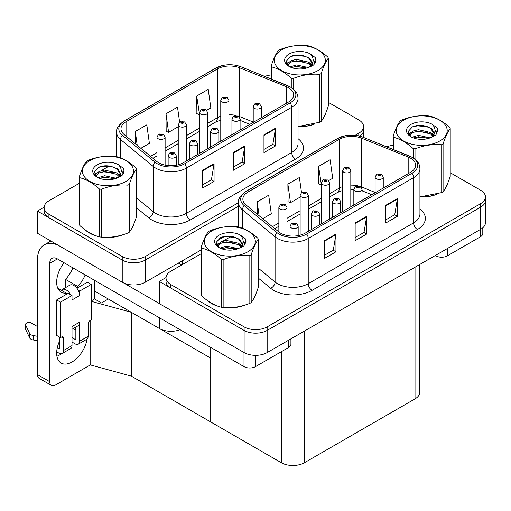 <?xml version="1.0" encoding="UTF-8"?>
<svg xmlns="http://www.w3.org/2000/svg" width="511" height="511" viewBox="0 0 511 511"><rect width="100%" height="100%" fill="white"/><g stroke="black" fill="none" stroke-linecap="round" stroke-linejoin="round"><path stroke-width="0.77" d="M180.057 329.697A16.288 9.402 180 0 1 159.47 328.535L94.279 290.9M201.245 249.892L145.265 282.213A16.288 9.402 0 0 1 122.231 282.213L37.386 233.227L37.386 211.062L122.231 260.048A16.288 9.402 0 0 0 145.265 260.048L238.522 206.201L145.265 260.048A16.288 9.402 0 0 1 122.231 260.048L48.903 217.712A16.288 9.402 0 0 1 44.131 211.062L44.131 207.517A16.288 9.402 0 0 0 48.903 214.166L122.231 256.503A16.288 9.402 0 0 0 145.265 256.503L238.522 202.656M44.144 207.159L37.386 211.062M359.77 136.15A16.288 9.402 0 0 0 363.564 130.12A16.288 9.402 0 0 1 359.77 136.15M216.594 241.032L224.47 236.484M91.207 300.922L94.586 298.967L101.497 302.959L108.332 299.012L101.497 302.959L94.279 298.794M131.365 376.147L131.365 312.31L210.717 358.128L210.717 421.965L131.365 376.147L90.747 365.02L90.747 320.161M91.207 301.311L131.365 312.31M201.245 253.66L170.795 271.239A16.288 9.402 0 0 0 166.024 277.888L166.024 281.433A16.288 9.402 0 0 0 170.795 288.083L244.117 330.419A16.288 9.402 0 0 0 267.151 330.419L480.679 207.14A16.288 9.402 0 0 0 485.45 200.491A16.288 9.402 0 0 1 480.679 207.14L267.151 330.419A16.288 9.402 0 0 1 244.117 330.419L159.272 281.433L159.272 303.598L244.117 352.584A16.288 9.402 0 0 0 267.151 352.584L480.679 229.305A16.288 9.402 0 0 0 485.45 222.655L485.45 196.946A16.288 9.402 0 0 0 480.679 190.296L450.223 172.712M166.03 277.537L159.272 281.433M419.799 264.455L419.799 392.218A16.288 9.402 180 0 1 415.034 398.867L304.39 462.742A16.288 9.402 180 0 1 281.357 462.742L210.717 421.965L210.717 347.397M85.612 230.218A26.061 15.043 0 0 0 89.482 233.073A26.061 15.043 0 0 0 96.432 235.941M288.613 87.783A17.374 10.028 180 0 1 293.704 94.88A17.374 10.028 180 0 1 288.613 101.97L183.27 162.792A17.374 10.028 180 0 1 156.756 161.45L124.122 134.54A17.374 10.028 180 0 1 120.979 128.791A17.374 10.028 180 0 1 126.064 121.695L217.437 68.947A17.374 10.028 180 0 1 239.691 67.822L286.294 86.659A17.374 10.028 180 0 1 288.613 87.783M290.146 86.896A19.546 11.287 0 0 0 287.54 85.631L240.936 66.794A19.546 11.287 0 0 0 236.242 65.395A19.546 11.287 0 0 0 223.205 65.395A19.546 11.287 0 0 0 215.904 68.059L124.531 120.813A19.546 11.287 0 0 0 122.34 135.262L154.974 162.166A19.546 11.287 0 0 0 184.803 163.673L290.146 102.858A19.546 11.287 0 0 0 290.146 86.896M202.541 170.323L202.541 188.054L214.058 181.405L214.058 163.673L202.541 170.323M202.541 184.912L211.413 179.789L214.013 164.267A4.344 2.51 -120 0 0 214.058 163.673M211.337 179.834L214.058 181.405M263.963 134.859L263.963 152.597L275.48 145.948L275.48 128.21L263.963 134.859M263.963 149.448L272.836 144.326L275.435 128.804A4.344 2.51 -120 0 0 275.48 128.21M272.759 144.37L275.48 145.948M233.252 152.591L233.252 170.323L244.769 163.673L244.769 145.942L233.252 152.591M233.252 167.18L242.125 162.057L244.724 146.536A4.344 2.51 -120 0 0 244.769 145.942M242.048 162.102L244.769 163.673M298.047 126.671A26.061 15.043 0 0 0 314.635 124.02M323.437 117.977A26.061 15.043 0 0 0 325.705 113.193M103.458 237.257A26.061 15.043 0 0 0 122.761 234.798M131.563 228.756A26.061 15.043 0 0 0 133.831 223.971M355.171 135.313L358.792 133.224A16.288 9.402 0 0 0 363.564 126.575A16.288 9.402 0 0 0 358.792 119.925L328.337 102.341M271.232 74.964A16.288 9.402 0 0 0 264.839 76.446M109.303 165.998L101.031 170.77M79.358 183.283L48.903 200.868A16.288 9.402 0 0 0 44.131 207.517M206.731 110.267L210.826 107.91L208.226 89.38L196.703 96.03L196.895 113.653M140.825 148.318L149.397 143.374L146.798 124.844L135.281 131.493L135.281 143.744M179.617 122.135L177.509 107.112L165.992 113.761L166.177 131.384M165.992 113.761L168.592 132.292L178.237 126.722M168.592 132.292L165.992 131.314M196.703 96.03L199.507 114.438M199.303 114.56L196.703 113.583M135.281 131.493L137.223 145.348M207.498 300.596A26.061 15.043 0 0 0 211.369 303.445A26.061 15.043 0 0 0 218.325 306.313M410.499 158.155A17.374 10.028 180 0 1 415.59 165.251A17.374 10.028 180 0 1 410.499 172.341L305.156 233.163A17.374 10.028 180 0 1 278.642 231.822L246.008 204.917A17.374 10.028 180 0 1 242.866 199.162A17.374 10.028 180 0 1 247.956 192.066L339.33 139.318A17.374 10.028 180 0 1 361.577 138.194L408.18 157.03A17.374 10.028 180 0 1 410.499 158.155M412.038 157.273A19.546 11.287 0 0 0 409.426 156.008L362.823 137.165A19.546 11.287 0 0 0 358.128 135.773A19.546 11.287 0 0 0 345.097 135.773A19.546 11.287 0 0 0 337.79 138.43L246.423 191.184A19.546 11.287 0 0 0 244.232 205.633L276.866 232.543A19.546 11.287 0 0 0 306.696 234.051L412.038 173.229A19.546 11.287 0 0 0 412.038 157.273M324.428 240.7L324.428 258.432L335.951 251.782L335.951 234.051L324.428 240.7M324.428 255.283L333.3 250.16L335.899 234.638A4.344 2.51 -120 0 0 335.951 234.051M333.223 250.205L335.951 251.782M385.856 205.237L385.856 222.968L397.373 216.319L397.373 198.587L385.856 205.237M385.856 219.819L394.728 214.697L397.328 199.175A4.344 2.51 -120 0 0 397.373 198.587M394.645 214.741L397.373 216.319M355.145 222.968L355.145 240.7L366.662 234.051L366.662 216.319L355.145 222.968M355.145 237.551L364.011 232.428L366.611 216.907A4.344 2.51 -120 0 0 366.662 216.319M363.934 232.473L366.662 234.051M419.933 197.042A26.061 15.043 0 0 0 436.528 194.391M445.324 188.348A26.061 15.043 0 0 0 447.598 183.564M225.345 307.628A26.061 15.043 0 0 0 244.648 305.169M253.45 299.127A26.061 15.043 0 0 0 255.724 294.342M166.024 277.888A16.288 9.402 0 0 0 170.795 284.538L244.117 326.874A16.288 9.402 0 0 0 267.151 326.874L480.679 203.595A16.288 9.402 0 0 0 485.45 196.946M393.119 145.341A16.288 9.402 0 0 0 386.731 146.817M231.189 236.369L222.924 241.147M328.624 180.639L332.712 178.282L330.112 159.751L318.596 166.401L318.781 184.024M262.718 218.689L271.29 213.745L268.69 195.215L257.174 201.864L257.174 214.115M301.509 192.506L299.401 177.483L287.885 184.132L288.07 201.756M287.885 184.132L290.484 202.663L300.129 197.093M290.484 202.663L287.885 201.692M318.596 166.401L321.393 184.816M321.195 184.931L318.596 183.96M257.174 201.864L259.115 215.719M165.11 165.136L165.11 137.076A4.069 2.351 180 0 1 162.6 139.248A4.069 2.351 180 0 1 158.161 138.737A4.069 2.351 180 0 1 156.966 137.076L158.595 134.252A2.715 1.635 57.8 0 1 160.039 134.329A1.354 0.786 0 0 0 160.084 135.415A1.354 0.786 0 0 0 162 135.415A1.354 0.786 0 0 0 162 134.304A1.354 0.786 0 0 0 160.122 134.284L161.585 134.859L160.658 135.083L160.039 134.329M160.678 135.089L160.678 134.629M160.122 134.284A2.715 1.495 -117.9 0 0 158.857 134.099A2.715 1.495 -117.9 0 0 158.736 134.176M160.639 135.07L160.639 134.649M176.282 165.251L176.282 155.804A4.069 2.351 180 0 1 173.772 157.976A4.069 2.351 180 0 1 169.333 157.465A4.069 2.351 180 0 1 168.138 155.804L169.767 152.981A2.715 1.635 57.8 0 1 171.211 153.057A1.354 0.786 0 0 0 171.255 154.143A1.354 0.786 0 0 0 173.172 154.143A1.354 0.786 0 0 0 173.172 153.032A1.354 0.786 0 0 0 171.294 153.013L172.756 153.587L171.83 153.811L171.211 153.057M171.843 153.817L171.843 153.357M171.294 153.013A2.715 1.495 -117.9 0 0 170.029 152.827A2.715 1.495 -117.9 0 0 169.907 152.904M171.83 153.811L171.811 153.377M287.003 235.507L287.003 207.447A4.069 2.351 180 0 1 284.486 209.619A4.069 2.351 180 0 1 280.054 209.108A4.069 2.351 180 0 1 278.859 207.447L280.482 204.624A2.715 1.635 57.8 0 1 281.931 204.7A1.354 0.786 0 0 0 281.97 205.786A1.354 0.786 0 0 0 283.892 205.786A1.354 0.786 0 0 0 283.892 204.675A1.354 0.786 0 0 0 282.015 204.655L283.318 205.007L282.545 205.454L282.564 205M282.015 204.655A2.715 1.495 -117.9 0 0 280.743 204.47A2.715 1.495 -117.9 0 0 280.622 204.547M282.532 205.441L281.931 204.7M282.545 205.454L282.532 205.02M298.175 235.622L298.175 226.175A4.069 2.351 180 0 1 295.658 228.347A4.069 2.351 180 0 1 291.225 227.842A4.069 2.351 180 0 1 290.031 226.175L291.653 223.352A2.715 1.635 57.8 0 1 293.103 223.428A1.354 0.786 0 0 0 293.142 224.514A1.354 0.786 0 0 0 295.064 224.514A1.354 0.786 0 0 0 295.064 223.409A1.354 0.786 0 0 0 293.186 223.384L294.643 223.959L293.716 224.182L293.103 223.428M293.736 224.188L293.736 223.729M293.186 223.384A2.715 1.495 -117.9 0 0 291.915 223.198A2.715 1.495 -117.9 0 0 291.794 223.275M293.704 224.169L293.704 223.748M319.445 224.917L319.445 213.898A4.069 2.351 180 0 1 316.929 216.07A4.069 2.351 180 0 1 312.489 215.559A4.069 2.351 180 0 1 311.301 213.898L312.924 211.069A2.715 1.635 57.8 0 1 314.367 211.152A1.354 0.786 0 0 0 314.412 212.237A1.354 0.786 0 0 0 316.328 212.237A1.354 0.786 0 0 0 316.328 211.126A1.354 0.786 0 0 0 314.457 211.1L315.753 211.458L314.987 211.905L315.006 211.452M314.457 211.1A2.715 1.495 -117.9 0 0 313.186 210.922A2.715 1.495 -117.9 0 0 313.064 210.998M314.968 211.893L314.367 211.152M314.987 211.905L314.968 211.471M340.709 212.633L340.709 201.621A4.069 2.351 180 0 1 338.199 203.793A4.069 2.351 180 0 1 333.76 203.282A4.069 2.351 180 0 1 332.565 201.621L334.194 198.792A2.715 1.635 57.8 0 1 335.638 198.875A1.354 0.786 0 0 0 335.676 199.954A1.354 0.786 0 0 0 337.599 199.954A1.354 0.786 0 0 0 337.599 198.849A1.354 0.786 0 0 0 335.721 198.824L337.183 199.405L336.257 199.622L335.638 198.875M336.27 199.635L336.27 199.169M335.721 198.824A2.715 1.495 -117.9 0 0 334.45 198.638A2.715 1.495 -117.9 0 0 334.335 198.722M336.238 199.616L336.238 199.188M361.98 200.357L361.98 189.338A4.069 2.351 180 0 1 359.463 191.51A4.069 2.351 180 0 1 355.03 190.999A4.069 2.351 180 0 1 353.836 189.338L355.458 186.515A2.715 1.635 57.8 0 1 356.908 186.592A1.354 0.786 0 0 0 356.946 187.678A1.354 0.786 0 0 0 358.869 187.678A1.354 0.786 0 0 0 358.869 186.566A1.354 0.786 0 0 0 356.991 186.547L358.447 187.122L357.521 187.345L356.908 186.592M357.54 187.352L357.54 186.892M356.991 186.547A2.715 1.495 -117.9 0 0 355.72 186.362A2.715 1.495 -117.9 0 0 355.599 186.438M357.521 187.345L357.508 186.911M383.25 188.08L383.25 177.061A4.069 2.351 180 0 1 380.733 179.233A4.069 2.351 180 0 1 376.294 178.722A4.069 2.351 180 0 1 375.106 177.061L376.728 174.232A2.715 1.635 57.8 0 1 378.172 174.315A1.354 0.786 0 0 0 378.217 175.401A1.354 0.786 0 0 0 380.133 175.401A1.354 0.786 0 0 0 380.133 174.289A1.354 0.786 0 0 0 378.261 174.264L379.718 174.845L378.792 175.069L378.172 174.315M378.811 175.075L378.811 174.615M378.261 174.264A2.715 1.495 -117.9 0 0 376.99 174.085A2.715 1.495 -117.9 0 0 376.869 174.162M378.772 175.056L378.772 174.634M197.553 154.539L197.553 143.527A4.069 2.351 180 0 1 195.042 145.699A4.069 2.351 180 0 1 190.603 145.188A4.069 2.351 180 0 1 189.409 143.527L191.031 140.697A2.715 1.635 57.8 0 1 192.481 140.781A1.354 0.786 0 0 0 192.519 141.86A1.354 0.786 0 0 0 194.442 141.86A1.354 0.786 0 0 0 194.442 140.755A1.354 0.786 0 0 0 192.564 140.729L194.027 141.311L193.094 141.528L192.481 140.781M193.113 141.541L193.113 141.081M192.564 140.729A2.715 1.495 -117.9 0 0 191.293 140.551A2.715 1.495 -117.9 0 0 191.178 140.627M193.094 141.528L193.081 141.1M218.823 142.262L218.823 131.244A4.069 2.351 180 0 1 216.306 133.416A4.069 2.351 180 0 1 211.867 132.911A4.069 2.351 180 0 1 210.679 131.244L212.301 128.421A2.715 1.635 57.8 0 1 213.751 128.497A1.354 0.786 0 0 0 213.79 129.583A1.354 0.786 0 0 0 215.712 129.583A1.354 0.786 0 0 0 215.712 128.478A1.354 0.786 0 0 0 213.834 128.453L215.291 129.028L214.365 129.251L213.751 128.497M214.384 129.264L214.384 128.798M213.834 128.453A2.715 1.495 -117.9 0 0 212.563 128.267A2.715 1.495 -117.9 0 0 212.442 128.344M214.365 129.251L214.352 128.817M240.087 129.986L240.087 118.967A4.069 2.351 180 0 1 237.577 121.139A4.069 2.351 180 0 1 233.137 120.628A4.069 2.351 180 0 1 231.943 118.967L233.572 116.144A2.715 1.635 57.8 0 1 235.015 116.221A1.354 0.786 0 0 0 235.06 117.306A1.354 0.786 0 0 0 236.976 117.306A1.354 0.786 0 0 0 236.976 116.195A1.354 0.786 0 0 0 235.098 116.176L236.401 116.527L235.635 116.974L235.648 116.521M235.098 116.176A2.715 1.495 -117.9 0 0 233.834 115.991A2.715 1.495 -117.9 0 0 233.712 116.067M235.616 116.962L235.015 116.221M235.635 116.974L235.616 116.54M261.357 117.702L261.357 106.69A4.069 2.351 180 0 1 258.847 108.862A4.069 2.351 180 0 1 254.408 108.351A4.069 2.351 180 0 1 253.213 106.69L254.836 103.861A2.715 1.635 57.8 0 1 256.286 103.944A1.354 0.786 0 0 0 256.324 105.023A1.354 0.786 0 0 0 258.247 105.023A1.354 0.786 0 0 0 258.247 103.918A1.354 0.786 0 0 0 256.369 103.893L257.831 104.474L256.899 104.691L256.918 104.238M256.369 103.893A2.715 1.495 -117.9 0 0 255.098 103.714A2.715 1.495 -117.9 0 0 254.983 103.79M256.886 104.685L256.286 103.944M256.899 104.691L256.886 104.257M186.381 160.991L186.381 124.799A4.069 2.351 180 0 1 183.871 126.971A4.069 2.351 180 0 1 179.431 126.46A4.069 2.351 180 0 1 178.237 124.799L179.859 121.969A2.715 1.635 57.8 0 1 181.309 122.052A1.354 0.786 0 0 0 181.348 123.132A1.354 0.786 0 0 0 183.27 123.132A1.354 0.786 0 0 0 183.27 122.027A1.354 0.786 0 0 0 181.392 122.001L182.855 122.583L181.922 122.8L181.309 122.052M181.942 122.812L181.942 122.346M181.392 122.001A2.715 1.495 -117.9 0 0 180.121 121.822A2.715 1.495 -117.9 0 0 180.006 121.899M181.922 122.8L181.91 122.365M207.651 148.714L207.651 112.516A4.069 2.351 180 0 1 205.135 114.688A4.069 2.351 180 0 1 200.702 114.177A4.069 2.351 180 0 1 199.507 112.516L201.13 109.693A2.715 1.635 57.8 0 1 202.58 109.769A1.354 0.786 0 0 0 202.618 110.855A1.354 0.786 0 0 0 204.541 110.855A1.354 0.786 0 0 0 204.541 109.744A1.354 0.786 0 0 0 202.663 109.724L204.119 110.299L203.193 110.523L202.58 109.769M203.212 110.529L203.212 110.069M202.663 109.724A2.715 1.495 -117.9 0 0 201.391 109.539A2.715 1.495 -117.9 0 0 201.27 109.616M203.18 110.51L203.18 110.089M228.915 136.437L228.915 100.239A4.069 2.351 180 0 1 226.405 102.411A4.069 2.351 180 0 1 221.966 101.9A4.069 2.351 180 0 1 220.771 100.239L222.4 97.409A2.715 1.635 57.8 0 1 223.844 97.492A1.354 0.786 0 0 0 223.888 98.578A1.354 0.786 0 0 0 225.805 98.578A1.354 0.786 0 0 0 225.805 97.467A1.354 0.786 0 0 0 223.927 97.441L225.389 98.023L224.463 98.246L223.844 97.492M224.482 98.253L224.482 97.793M223.927 97.441A2.715 1.495 -117.9 0 0 222.662 97.262A2.715 1.495 -117.9 0 0 222.541 97.339M224.463 98.246L224.444 97.812M308.274 231.362L308.274 195.17A4.069 2.351 180 0 1 305.757 197.342A4.069 2.351 180 0 1 301.318 196.831A4.069 2.351 180 0 1 300.129 195.17L301.752 192.34A2.715 1.635 57.8 0 1 303.195 192.423A1.354 0.786 0 0 0 303.24 193.509A1.354 0.786 0 0 0 305.156 193.509A1.354 0.786 0 0 0 305.156 192.398A1.354 0.786 0 0 0 303.285 192.372L304.741 192.954L303.815 193.171L303.195 192.423M303.834 193.184L303.834 192.724M303.285 192.372A2.715 1.495 -117.9 0 0 302.014 192.193A2.715 1.495 -117.9 0 0 301.892 192.27M303.796 193.164L303.796 192.743M329.538 219.085L329.538 182.887A4.069 2.351 180 0 1 327.027 185.059A4.069 2.351 180 0 1 322.588 184.554A4.069 2.351 180 0 1 321.393 182.887L323.022 180.064A2.715 1.635 57.8 0 1 324.466 180.147A1.354 0.786 0 0 0 324.511 181.226A1.354 0.786 0 0 0 326.427 181.226A1.354 0.786 0 0 0 326.427 180.121A1.354 0.786 0 0 0 324.549 180.096L326.012 180.67L325.085 180.894L325.098 180.44M324.549 180.096A2.715 1.495 -117.9 0 0 323.278 179.91A2.715 1.495 -117.9 0 0 323.163 179.987M325.066 180.888L324.466 180.147M325.085 180.894L325.066 180.46M350.808 206.808L350.808 170.61A4.069 2.351 180 0 1 348.291 172.782A4.069 2.351 180 0 1 343.858 172.271A4.069 2.351 180 0 1 342.664 170.61L344.286 167.787A2.715 1.635 57.8 0 1 345.736 167.864A1.354 0.786 0 0 0 345.775 168.949A1.354 0.786 0 0 0 347.697 168.949A1.354 0.786 0 0 0 347.697 167.838A1.354 0.786 0 0 0 345.819 167.819L347.122 168.17L346.349 168.617L346.369 168.164M345.819 167.819A2.715 1.495 -117.9 0 0 344.548 167.634A2.715 1.495 -117.9 0 0 344.427 167.71M346.337 168.604L345.736 167.864M346.349 168.617L346.337 168.183M447.393 248.525L447.393 255.839L480.41 236.778L480.41 229.458M482.799 227.804L482.799 233.45A8.144 4.701 180 0 1 480.41 236.778M447.393 255.839A8.144 4.701 180 0 1 435.877 255.839L435.877 255.174M435.302 255.506L435.877 255.839M61.595 353.708A21.718 12.539 -60 0 1 59.73 354.915A21.718 12.539 -60 0 1 56.919 356.237M87.068 339.087A21.718 12.539 -60 0 1 72.013 362.005A21.718 12.539 -60 0 1 61.154 363.085A21.718 12.539 -60 0 1 59.73 340.728M66.258 294.406L66.258 293.11L57.781 288.217M85.165 274.912A21.718 12.539 -60 0 1 77.774 286.46L77.774 287.757M77.774 286.46L65.485 279.37L65.485 287.661M255.519 355.337L255.519 366.617L288.536 347.55L288.536 340.237M181.616 264.992L178.358 263.108M159.272 303.515L123.63 282.934M72.881 267.815A21.718 12.539 -60 0 1 65.485 279.37M75.072 327.532A21.718 12.539 -60 0 1 75.047 329.621M49.746 381.691A8.144 4.701 120 0 0 51.432 385.415L39.149 378.325A8.144 4.701 -60 0 1 37.463 374.595L49.746 381.691L49.746 263.331A10.859 6.266 60 0 1 51.994 258.355A10.859 6.266 60 0 1 57.424 258.898L244.003 366.617L244.003 352.52M58.618 245.484A32.576 18.805 -120 0 0 44.208 244.871A32.576 18.805 -120 0 0 37.463 259.78L37.463 374.595M51.432 385.415A8.144 4.701 120 0 0 55.507 385.013L88.524 365.953A8.144 4.701 120 0 0 90.747 364.151M66.258 293.11A21.718 12.539 -60 0 1 61.154 292.151A21.718 12.539 -60 0 1 64.086 262.737M94.279 299.146L94.279 280.175M290.919 338.863L290.919 344.229A8.144 4.701 180 0 1 288.536 347.55M255.519 366.617A8.144 4.701 180 0 1 244.003 366.617M70.55 294.668L72.013 295.511L60.496 302.161L56.657 299.944L68.174 293.295L70.55 294.668A8.144 4.701 -120 0 0 66.258 289.973A8.144 4.701 -120 0 0 62.182 289.565A8.144 4.701 -120 0 0 61.365 290.286M78.228 290.235L79.69 291.078L79.69 295.511A8.144 4.701 -120 0 0 78.228 290.235A8.144 4.701 -120 0 0 73.935 285.54A8.144 4.701 -120 0 0 69.86 285.132L62.182 289.565M56.695 351.836L58.963 353.139A6.515 3.762 -120 0 0 62.221 353.465A6.515 3.762 -120 0 0 63.568 350.482L72.013 345.602L72.013 326.542L79.69 322.109L79.69 341.169L88.135 336.295L88.135 323.885A2.715 1.565 -60 0 1 90.057 320.557L91.207 319.892L91.207 284.429L87.368 282.213L76.931 288.242M72.013 345.602A6.515 3.762 60 0 1 70.665 348.585L62.221 353.465M37.463 326.542L31.471 323.08A3.468 1.999 180 0 0 27.69 322.645A3.468 1.999 180 0 0 25.55 324.498L25.55 328.931A3.468 1.999 0 0 0 25.665 329.448L29.779 338.193A5.429 3.136 0 0 0 33.483 340.007L33.483 335.574L37.463 336.295M72.013 329.295L78.004 325.839A8.144 4.701 -120 0 0 79.69 322.109M75.852 327.078L75.852 338.953A1.086 0.626 60 0 1 75.628 339.451A1.086 0.626 60 0 1 75.085 339.4L75.852 338.953M72.013 337.624L75.085 339.4M88.135 336.295A6.515 3.762 60 0 1 86.787 339.278L78.343 344.152A6.515 3.762 -120 0 1 75.085 343.833L72.013 342.057M78.343 344.152A6.515 3.762 -120 0 0 79.69 341.169M79.69 295.511L72.013 299.944L72.013 295.511M59.73 337.183L59.73 348.266A1.086 0.626 60 0 1 59.506 348.764A1.086 0.626 60 0 1 58.963 348.706L59.73 348.266M56.657 299.944L56.657 335.408L60.496 337.624L61.646 336.96A2.715 1.565 -60 0 1 63.006 336.826A2.715 1.565 -60 0 1 63.568 338.071L63.568 350.482M75.852 330.087L73.245 328.586M91.207 284.429L79.69 291.078M60.496 302.161L60.496 337.624M37.463 340.728L37.099 340.518L37.099 336.085M57.289 347.742L58.963 348.706M37.099 340.518L33.483 340.007M33.483 335.574A5.429 3.136 0 0 1 29.779 333.76L25.665 325.015A3.468 1.999 180 0 1 25.55 324.498M29.779 333.76L29.779 338.193M29.057 332.31L29.057 336.743M324.811 115.256A25.786 14.889 180 0 1 324.53 115.85M312.049 124.754A25.786 14.889 180 0 1 298.903 126.536M254.823 296.406A25.786 14.889 180 0 1 254.542 297M242.061 305.904A25.786 14.889 180 0 1 228.915 307.686M215.112 305.048A25.786 14.889 180 0 1 211.56 303.336A25.786 14.889 180 0 1 209.223 301.784M132.93 226.034A25.786 14.889 180 0 1 132.656 226.629M120.174 235.533A25.786 14.889 180 0 1 107.023 237.315M93.226 234.677A25.786 14.889 180 0 1 89.674 232.965A25.786 14.889 180 0 1 87.336 231.413M446.697 185.627A25.786 14.889 180 0 1 446.422 186.221M433.935 195.125A25.786 14.889 180 0 1 420.789 196.907M281.74 49.816A25.518 14.73 -0 0 0 281.74 70.652A25.518 14.73 -0 0 0 317.829 70.652A25.518 14.73 -0 0 0 317.829 49.816A25.518 14.73 -0 0 0 281.74 49.816M298.047 126.543L319.822 122.218A29.319 16.927 -0 0 0 320.512 121.835A29.319 16.927 -0 0 0 321.183 121.433C323.559 118.463 325.941 113.327 328.337 106.02L328.337 58.184A29.319 16.927 -0 0 0 327.838 57.111C321.31 51.196 314.795 47.434 308.299 45.83A29.319 16.927 -0 0 0 306.44 45.543C297.504 44.776 288.606 46.156 279.741 49.669A29.319 16.927 -0 0 0 279.051 50.059A29.319 16.927 -0 0 0 278.386 50.455C275.991 53.47 273.609 58.605 271.232 65.868A29.319 16.927 -0 0 0 271.731 66.941L271.731 79.231M291.27 87.502L291.27 78.221C284.742 72.306 278.227 68.544 271.731 66.941M291.27 78.221A29.319 16.927 -0 0 0 293.129 78.509L293.129 88.844M319.822 122.218L319.822 74.382C310.963 73.603 302.065 74.983 293.129 78.509M319.822 74.382A29.319 16.927 -0 0 0 320.512 73.993A29.319 16.927 -0 0 0 321.183 73.597L321.183 121.433M308.229 67.529L296.572 64.954L289.961 66.909M306.6 68.059L296.572 66.36L291.442 67.548M311.416 65.063L308.561 62.112L296.572 59.321L291.008 60.707L287.795 63.453L287.374 64.942M310.963 65.766L308.561 63.524L296.572 60.732L291.008 62.112L287.629 65.216M309.87 66.986L311.774 64.348L312.195 62.489L309.698 58.177L302.889 55.546C298.245 54.6 294.112 54.926 290.497 56.529L286.128 61.294L289.06 66.398M311.538 66.245L312.195 63.6M312.157 63.038L308.561 57.89L303.215 55.61M289.06 54.038A15.17 8.757 -0 0 0 289.06 66.424A15.17 8.757 -0 0 0 308.018 67.586L313.933 64.718L315.926 60.234L315.249 57.558L310.273 53.911A15.17 8.757 -0 0 0 289.06 54.038M310.273 53.911C313.435 57.123 313.933 60.598 311.774 64.335M271.232 79.026L271.232 65.868M328.337 58.184C325.961 61.154 323.578 66.289 321.183 73.597M305.489 67.586L295.607 66.743L291.672 67.458M312.713 65.587L312.017 65.031M311.595 64.731L310.892 64.265M305.489 61.959L295.607 61.109L291.672 61.825M287.872 63.313L286.716 64.028M315.178 63.045L313.096 60.304M305.527 56.338L295.607 55.482L290.318 56.612M315.926 60.375L315.249 57.558M313.16 65.293L312.138 64.424M311.838 64.194L309.404 62.738M288.83 62.131L286.454 63.511M315.351 62.706L313.09 59.602M211.752 230.966A25.518 14.73 -0 0 0 211.752 251.802A25.518 14.73 -0 0 0 247.841 251.802A25.518 14.73 -0 0 0 247.841 230.966A25.518 14.73 -0 0 0 211.752 230.966M209.069 231.208A29.319 16.927 -0 0 0 208.399 231.604C206.003 234.619 203.621 239.755 201.245 247.017A29.319 16.927 -0 0 0 201.743 248.09L201.743 295.926C208.239 301.829 214.754 305.591 221.289 307.213A29.319 16.927 -0 0 0 223.141 307.501C232.007 308.274 240.905 306.9 249.841 303.368A29.319 16.927 -0 0 0 250.531 302.985A29.319 16.927 -0 0 0 251.195 302.582C253.571 299.612 255.954 294.477 258.349 287.169L258.349 239.333A29.319 16.927 -0 0 0 257.851 238.26C251.323 232.345 244.807 228.583 238.311 226.98A29.319 16.927 -0 0 0 236.452 226.692C227.516 225.926 218.619 227.306 209.759 230.819A29.319 16.927 -0 0 0 209.069 231.208M221.289 307.213L221.289 259.371C214.754 253.456 208.239 249.694 201.743 248.09M221.289 259.371A29.319 16.927 -0 0 0 223.141 259.658L223.141 307.501M249.841 303.368L249.841 255.532C240.975 254.753 232.077 256.132 223.141 259.658M249.841 255.532A29.319 16.927 -0 0 0 250.531 255.142A29.319 16.927 -0 0 0 251.195 254.746L251.195 302.582M201.245 247.017L201.245 294.86A29.319 16.927 -0 0 0 201.743 295.926M238.241 248.678L226.584 246.104L219.973 248.059M236.619 249.208L226.584 247.509L221.461 248.697M241.435 246.219L238.573 243.268L226.584 240.47L221.02 241.856L217.807 244.603L217.392 246.091M240.975 246.915L238.573 244.673L226.584 241.882L221.02 243.268L217.641 246.366M239.883 248.135L241.786 245.497L242.208 243.638L239.71 239.327L232.901 236.695C228.257 235.75 224.131 236.082 220.509 237.679L216.14 242.444L219.072 247.548M241.556 247.401L242.208 244.75M242.169 244.188L238.573 239.046L233.227 236.759M219.072 235.194A15.17 8.757 -0 0 0 219.072 247.58A15.17 8.757 -0 0 0 238.037 248.736L243.951 245.868L245.944 241.384L245.261 238.707L240.291 235.06A15.17 8.757 -0 0 0 219.072 235.194M240.291 235.06C243.447 238.273 243.951 241.748 241.786 245.484M258.349 239.333C255.979 242.303 253.59 247.439 251.195 254.746M235.507 248.736L225.619 247.892L221.685 248.608M242.725 246.743L242.029 246.181M241.614 245.88L240.905 245.421M235.507 243.108L225.619 242.259L221.685 242.974M217.884 244.462L216.728 245.178M245.191 244.194L243.108 241.454M235.545 237.487L225.619 236.631L220.33 237.762M245.938 241.524L245.261 238.707M243.179 246.443L242.157 245.574M241.85 245.344L239.423 243.894M218.842 243.281L216.466 244.66M245.363 243.856L243.108 240.751M89.866 160.595A25.518 14.73 -0 0 0 89.866 181.431A25.518 14.73 -0 0 0 125.955 181.431A25.518 14.73 -0 0 0 125.955 160.595A25.518 14.73 -0 0 0 89.866 160.595M87.177 160.837A29.319 16.927 -0 0 0 86.512 161.233C84.117 164.248 81.728 169.384 79.358 176.646A29.319 16.927 -0 0 0 79.857 177.719L79.857 225.555C86.353 231.457 92.868 235.213 99.396 236.842A29.319 16.927 -0 0 0 101.255 237.13C110.114 237.902 119.012 236.523 127.948 232.997A29.319 16.927 -0 0 0 128.638 232.614A29.319 16.927 -0 0 0 129.309 232.211C131.685 229.241 134.067 224.105 136.463 216.798L136.463 168.962A29.319 16.927 -0 0 0 135.964 167.889C129.43 161.974 122.921 158.212 116.419 156.609A29.319 16.927 -0 0 0 114.566 156.321C105.63 155.555 96.732 156.934 87.866 160.448A29.319 16.927 -0 0 0 87.177 160.837M99.396 236.842L99.396 189C92.868 183.085 86.353 179.323 79.857 177.719M99.396 189A29.319 16.927 -0 0 0 101.255 189.287L101.255 237.13M127.948 232.997L127.948 185.161C119.089 184.382 110.191 185.761 101.255 189.287M127.948 185.161A29.319 16.927 -0 0 0 128.638 184.771A29.319 16.927 -0 0 0 129.309 184.375L129.309 232.211M79.358 176.646L79.358 224.489A29.319 16.927 -0 0 0 79.857 225.555M116.355 178.307L104.698 175.733L98.086 177.687M114.726 178.837L104.698 177.138L99.568 178.326M119.542 175.841L116.687 172.89L104.698 170.099L99.134 171.485L95.921 174.225L95.5 175.72M119.082 176.544L116.687 174.302L104.698 171.504L99.134 172.89L95.755 175.995M117.996 177.764L119.9 175.12L120.321 173.261L117.824 168.956L111.015 166.324C106.371 165.379 102.238 165.705 98.623 167.308L94.248 172.073L97.186 177.176A15.17 8.757 -0 0 0 116.144 178.365L122.059 175.497L124.052 171.013L123.375 168.336L118.399 164.689A15.17 8.757 -0 0 0 97.186 164.817A15.17 8.757 -0 0 0 97.179 177.202M119.663 177.023L120.321 174.379M120.283 173.817L116.687 168.668L111.341 166.388M118.399 164.689C121.561 167.902 122.059 171.377 119.9 175.113M136.463 168.962C134.086 171.932 131.704 177.068 129.309 184.375M113.614 178.365L103.733 177.521L99.798 178.237M120.832 176.365L120.142 175.81M119.721 175.509L119.018 175.043M113.614 172.737L103.733 171.888L99.798 172.603M95.998 174.091L94.835 174.807M123.304 173.823L121.222 171.083M113.653 167.116L103.733 166.26L98.438 167.391M124.052 171.153L123.375 168.336M121.286 176.071L120.264 175.203M119.964 174.973L117.53 173.516M96.956 172.91L94.573 174.289M123.47 173.485L121.216 170.38M403.633 120.187A25.518 14.73 -0 0 0 403.633 141.023A25.518 14.73 -0 0 0 439.716 141.023A25.518 14.73 -0 0 0 439.716 120.187A25.518 14.73 -0 0 0 403.633 120.187M419.933 196.914L441.715 192.59A29.319 16.927 -0 0 0 442.405 192.206A29.319 16.927 -0 0 0 443.075 191.81C445.445 188.84 447.834 183.698 450.223 176.397L450.223 128.555A29.319 16.927 -0 0 0 449.731 127.482C443.197 121.567 436.681 117.805 430.185 116.201A29.319 16.927 -0 0 0 428.327 115.914C419.397 115.147 410.493 116.527 401.633 120.04A29.319 16.927 -0 0 0 400.943 120.43A29.319 16.927 -0 0 0 400.273 120.826C397.877 123.841 395.495 128.976 393.119 136.239A29.319 16.927 -0 0 0 393.617 137.312L393.617 149.602M413.163 157.873L413.163 148.592C406.628 142.678 400.119 138.915 393.617 137.312M413.163 148.592A29.319 16.927 -0 0 0 415.015 148.88L415.015 159.215M441.715 192.59L441.715 144.754C432.849 143.974 423.951 145.354 415.015 148.88M441.715 144.754A29.319 16.927 -0 0 0 442.405 144.364A29.319 16.927 -0 0 0 443.075 143.968L443.075 191.81M430.115 137.9L418.464 135.326L411.847 137.28M428.493 138.43L418.464 136.731L413.335 137.919M433.309 135.441L430.447 132.49L418.464 129.692L412.894 131.078L409.688 133.825L409.266 135.313M432.849 136.137L430.447 133.895L418.464 131.103L412.894 132.49L409.515 135.587M431.757 137.357L433.66 134.719L434.082 132.86L431.591 128.548L424.775 125.923C420.131 124.971 416.005 125.304 412.383 126.9L408.014 131.666L410.946 136.769M433.43 136.622L434.082 133.978M434.05 133.409L430.447 128.267L425.101 125.981M410.946 124.416A15.17 8.757 -0 0 0 410.946 136.801A15.17 8.757 -0 0 0 429.911 137.964L435.826 135.089L437.818 130.605L437.135 127.929L432.165 124.282A15.17 8.757 -0 0 0 410.946 124.416M432.165 124.282C435.327 127.495 435.826 130.969 433.66 134.712M393.119 149.397L393.119 136.239M450.223 128.555C447.853 131.525 445.464 136.661 443.075 143.968M427.381 137.957L417.493 137.114L413.565 137.829M434.599 135.964L433.909 135.402M433.488 135.102L432.779 134.642M427.381 132.33L417.493 131.48L413.565 132.196M409.758 133.684L408.602 134.399M437.065 133.416L434.982 130.682M427.42 126.709L417.493 125.853L412.205 126.984M437.818 130.746L437.135 127.929M435.053 135.664L434.031 134.795M433.724 134.565L431.297 133.116M410.716 132.502L408.34 133.882M437.237 133.077L434.982 129.973M159.47 328.535L159.47 317.81M122.231 282.213L122.231 256.503M145.265 282.213L145.265 256.503M182.504 264.481L182.504 260.712M244.117 352.584L244.117 326.874M267.151 352.584L267.151 326.874M480.679 229.305L480.679 203.595M415.034 398.867L415.034 267.208M304.39 462.742L304.39 331.083M281.357 462.742L281.357 351.696M298.047 138.666A27.147 15.675 180 0 1 295.524 159.157L190.181 219.973A5.429 3.136 60 0 1 186.343 213.323L291.685 152.508A21.718 12.539 0 0 0 298.047 143.642L298.047 98.425A21.718 12.539 180 0 1 291.685 107.291A5.429 3.136 -120 0 0 290.146 102.858M190.181 219.973A27.147 15.675 180 0 1 151.786 219.973A27.147 15.675 180 0 1 148.746 217.884L136.463 207.753M154.974 162.166A5.429 3.628 129.5 0 0 153.198 166.433L153.198 211.65A21.718 12.539 0 0 0 155.625 213.323A21.718 12.539 0 0 0 186.343 213.323L186.343 168.106A21.718 12.539 180 0 1 153.198 166.433L120.564 139.529A21.718 12.539 180 0 1 116.636 132.336L116.636 156.66M287.878 85.771A5.429 2.542 112 0 0 287.706 85.688A5.429 2.542 112 0 0 287.54 85.631M223.205 65.395L215.489 68.231A5.429 3.136 60 0 1 215.904 68.059M124.531 120.813A5.429 3.136 -120 0 0 124.122 120.986C118.456 125.08 115.959 128.861 116.636 132.336M122.34 135.262A5.429 3.628 129.5 0 0 120.564 139.529L120.564 157.931M241.256 66.922A5.429 2.542 112 0 0 241.103 66.845A5.429 2.542 112 0 0 240.936 66.794M184.803 163.673A5.429 3.136 60 0 1 186.343 168.106L291.685 107.291L291.685 152.508A5.429 3.136 60 0 0 295.524 159.157M111.545 179.514A27.147 15.675 180 0 1 112.101 177.994M358.792 133.224L358.792 135.913M48.903 214.166L48.903 217.712M120.564 173.874L120.564 176.531M116.636 177.553A21.718 12.539 0 0 0 116.668 178.218M136.463 197.853L153.198 211.65A5.429 3.628 -50.5 0 1 148.746 217.884M126.064 121.695L126.064 136.15M286.294 86.659L286.294 103.311M239.691 67.822L239.691 116.585A17.374 10.028 0 0 0 238.433 116.118M253.213 122.052L239.691 116.585A9.773 4.58 -68 0 0 239.729 117.492M236.108 115.467A17.374 10.028 0 0 0 228.915 114.777M220.771 116.201A17.374 10.028 0 0 0 217.437 117.709L207.651 123.355M217.437 68.947L217.437 117.709A9.773 5.64 60 0 1 215.412 122.18L207.651 126.664M199.507 128.057L186.381 135.639M178.237 140.34L165.11 147.915M156.966 152.617L150.541 156.328M249.853 124.345L241.633 121.024A9.773 4.58 -68 0 1 240.087 119.216M233.252 153.153L244.724 146.536M263.963 135.421L275.435 128.804M202.541 170.885L214.013 164.267M419.933 209.044A27.147 15.675 180 0 1 417.41 229.528L312.068 290.344A5.429 3.136 60 0 1 308.229 283.694L413.571 222.879A21.718 12.539 0 0 0 419.933 214.013L419.933 168.796A21.718 12.539 180 0 1 413.571 177.662A5.429 3.136 -120 0 0 412.038 173.229M312.068 290.344A27.147 15.675 180 0 1 273.679 290.344A27.147 15.675 180 0 1 270.638 288.255L258.349 278.125M276.866 232.543A5.429 3.628 129.5 0 0 275.084 236.804L275.084 282.021A21.718 12.539 0 0 0 277.518 283.694A21.718 12.539 0 0 0 308.229 283.694L308.229 238.484A21.718 12.539 180 0 1 275.084 236.804L242.45 209.9A21.718 12.539 180 0 1 238.522 202.707L238.522 227.037M409.765 156.149A5.429 2.542 112 0 0 409.592 156.059A5.429 2.542 112 0 0 409.426 156.008M345.097 135.773L337.381 138.602A5.429 3.136 60 0 1 337.79 138.43M246.423 191.184A5.429 3.136 -120 0 0 246.008 191.357C240.342 195.451 237.851 199.233 238.522 202.707M244.232 205.633A5.429 3.628 129.5 0 0 242.45 209.9L242.45 228.302M363.149 137.293A5.429 2.542 112 0 0 362.989 137.216A5.429 2.542 112 0 0 362.823 137.165M306.696 234.051A5.429 3.136 60 0 1 308.229 238.484L413.571 177.662L413.571 222.879A5.429 3.136 60 0 0 417.41 229.528M233.431 249.885A27.147 15.675 180 0 1 234.044 248.25M170.795 284.538L170.795 288.083M242.45 244.245L242.45 246.909M238.522 247.924A21.718 12.539 0 0 0 238.554 248.589M258.349 268.224L275.084 282.021A5.429 3.628 -50.5 0 1 270.638 288.255M247.956 192.066L247.956 206.521M408.18 157.03L408.18 173.683M361.577 138.194L361.577 186.956A17.374 10.028 0 0 0 360.319 186.489M375.106 192.423L361.577 186.956A9.773 4.58 -68 0 0 361.616 187.863M357.994 185.844A17.374 10.028 0 0 0 350.808 185.154M342.664 186.572A17.374 10.028 0 0 0 339.33 188.08L329.538 193.733M339.33 139.318L339.33 188.08A9.773 5.64 60 0 1 337.305 192.551L329.538 197.035M321.393 198.434L308.274 206.01M300.129 210.711L287.003 218.286M278.859 222.988L272.433 226.699M371.746 194.717L363.519 191.395A9.773 4.58 -68 0 1 361.98 189.587M355.145 223.531L366.611 216.907M385.856 205.799L397.328 199.175M324.428 241.262L335.899 234.638M57.424 258.898L49.746 263.331M63.568 338.071L61.646 336.96M25.665 325.015L25.665 329.448M363.564 137.453L363.564 126.575M298.047 98.425C297.683 94.695 297.376 91.616 290.561 87.074L241.103 66.845L236.242 65.395M215.489 68.231L124.122 120.986M241.633 121.024L240.087 120.462M231.943 134.687L231.943 118.967L228.915 118.91M220.771 120.034L215.412 122.18M199.507 131.365L186.381 138.941M178.237 143.642L165.11 151.224M156.966 155.925L152.898 158.269M419.933 168.796C419.576 165.066 419.269 161.987 412.447 157.445L362.989 137.216L358.128 135.773M337.381 138.602L246.008 191.357M363.519 191.395L361.98 190.833M353.836 205.058L353.836 189.338L350.808 189.281M342.664 190.405L337.305 192.551M321.393 201.736L308.274 209.312M300.129 214.013L287.003 221.595M278.859 226.296L274.79 228.647M165.11 137.076L163.36 134.169L158.857 134.099M156.966 161.623L156.966 137.076M176.282 155.804L174.532 152.898L170.029 152.827M168.138 165.59L168.138 155.804M287.003 207.447L285.247 204.541L280.743 204.47M278.859 231.994L278.859 207.447M298.175 226.175L296.418 223.269L291.915 223.198M290.031 235.961L290.031 226.175M319.445 213.898L317.689 210.992L313.186 210.922M311.301 229.618L311.301 213.898M340.709 201.621L338.953 198.715L334.45 198.638M332.565 217.335L332.565 201.621M361.98 189.338L360.223 186.432L355.72 186.362M383.25 177.061L381.493 174.155L376.99 174.085M375.106 192.781L375.106 177.061M197.553 143.527L195.796 140.621L191.293 140.551M189.409 159.247L189.409 143.527M218.823 131.244L217.066 128.344L212.563 128.267M210.679 146.964L210.679 131.244M240.087 118.967L238.337 116.061L233.834 115.991M261.357 106.69L259.601 103.784L255.098 103.714M253.213 122.404L253.213 106.69M186.381 124.799L184.624 121.893L180.121 121.822M178.237 164.81L178.237 124.799M207.651 112.516L205.895 109.609L201.391 109.539M199.507 153.415L199.507 112.516M228.915 100.239L227.165 97.333L222.662 97.262M220.771 141.138L220.771 100.239M308.274 195.17L306.517 192.264L302.014 192.193M300.129 235.181L300.129 195.17M329.538 182.887L327.787 179.987L323.278 179.91M321.393 223.786L321.393 182.887M350.808 170.61L349.051 167.704L344.548 167.634M342.664 211.509L342.664 170.61M44.208 244.871L50.876 241.02"/></g></svg>
